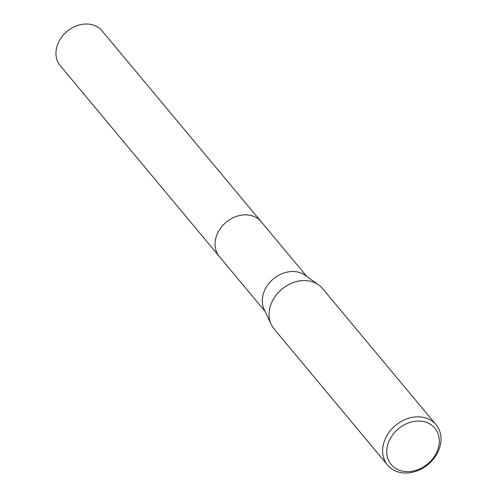<?xml version="1.0" encoding="UTF-8"?>
<svg xmlns="http://www.w3.org/2000/svg" width="497" height="497" viewBox="0 0 497 497"><rect width="100%" height="100%" fill="white"/><g stroke="black" fill="none" stroke-linecap="round" stroke-linejoin="round"><path stroke-width="0.75" d="M265.087 311.383L219.326 256.495A27.211 21.93 -39.8 0 1 217.829 232.745A27.211 21.93 -39.8 0 1 261.124 221.65L306.885 276.537M219.562 256.775A27.211 21.93 -39.8 0 1 217.829 232.739A27.211 21.93 -39.8 0 1 261.36 221.929M387.604 465.124L273.99 328.84A31.547 25.428 -39.8 0 1 271.138 324.342L264.1 309.271A27.211 21.93 -39.8 0 1 265.069 289.403A27.211 21.93 -39.8 0 1 304.984 275.189L318.54 284.824A31.547 25.428 -39.8 0 1 322.454 288.44L436.068 424.724A31.547 25.428 -39.8 0 1 437.795 452.258A31.547 25.428 -39.8 0 1 387.604 465.124A31.547 25.428 -39.8 0 1 385.871 437.59A31.547 25.428 -39.8 0 1 436.068 424.724M271.138 324.342A31.547 25.428 -39.8 0 1 272.263 301.306A31.547 25.428 -39.8 0 1 318.54 284.824M436.397 452.96A28.391 22.881 -39.8 0 1 401.017 470.771A28.391 22.881 -39.8 0 1 389.66 439.758A28.391 22.881 -39.8 0 1 425.041 421.947A28.391 22.881 -39.8 0 1 436.397 452.96M219.662 256.893A27.217 21.936 -39.8 0 1 219.314 256.495L60.243 65.666A27.211 21.93 -39.8 0 1 62.33 36.281A27.211 21.93 -39.8 0 1 92.653 24.85A27.211 21.93 -39.8 0 1 102.047 30.82L261.13 221.637A27.217 21.936 -39.8 0 1 261.459 222.047M219.314 256.495A27.217 21.936 -39.8 0 1 221.407 227.098A27.217 21.936 -39.8 0 1 251.737 215.667A27.217 21.936 -39.8 0 1 261.13 221.637"/></g></svg>
